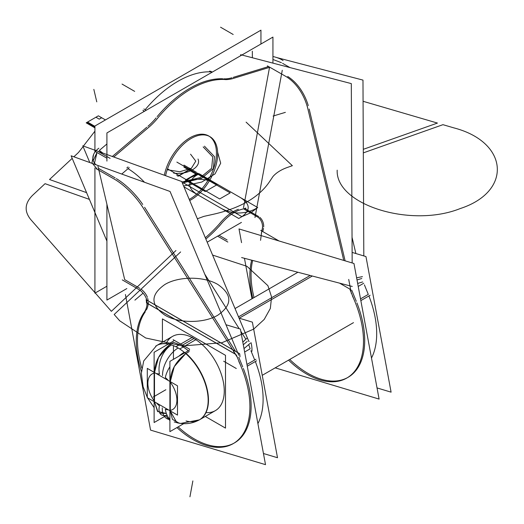 <?xml version="1.0" encoding="UTF-8"?>
<svg xmlns="http://www.w3.org/2000/svg" width="524" height="524" viewBox="0 0 524 524"><rect width="100%" height="100%" fill="white"/><g stroke="black" fill="none" stroke-linecap="round" stroke-linejoin="round"><path stroke-width="0.79" d="M106.916 161.097L106.916 132.939L272.938 37.086L272.938 63.129M106.916 204.268L106.916 300.075L126.834 288.573M241.453 222.399L207.183 242.186M205.323 237.752A95.623 55.21 120 0 0 219.163 224.141A95.623 55.21 120 0 1 205.323 237.752A95.623 55.21 120 0 0 219.163 224.141A95.623 55.21 120 0 1 205.323 237.752A95.623 55.21 120 0 0 219.163 224.141A42.018 24.261 -60 0 1 224.501 218.318A38.763 22.381 -60 0 1 238.407 209.292A38.763 22.381 120 0 0 224.501 218.318A42.018 24.261 120 0 0 219.163 224.141A42.018 24.261 -60 0 1 224.501 218.318A38.763 22.381 -60 0 1 238.407 209.292A38.763 22.381 120 0 0 224.501 218.318A38.763 22.381 -60 0 1 238.407 209.292M243.509 207.753L269.533 67.354M268.596 66.555L233.134 77.401M231.922 77.775A44.822 25.879 -60 0 1 223.768 78.836A44.822 25.879 120 0 0 231.922 77.775A44.822 25.879 -60 0 1 223.768 78.836A44.822 25.879 120 0 0 231.922 77.775A44.822 25.879 -60 0 1 223.768 78.836M222.805 78.783A98.394 56.808 120 0 0 157.161 116.616A98.394 56.808 120 0 1 222.805 78.783A98.394 56.808 120 0 0 157.161 116.616A98.394 56.808 120 0 1 222.805 78.783A98.394 56.808 120 0 0 159.918 113.413M156.087 117.913A44.822 25.879 -60 0 1 147.932 126.264A44.822 25.879 120 0 0 156.087 117.913A44.822 25.879 -60 0 1 147.932 126.264A44.822 25.879 120 0 0 156.087 117.913A44.822 25.879 -60 0 1 147.932 126.264M146.766 127.253L112.326 156.493M164.326 175.239A37.499 21.648 -60 0 1 193.402 136.057A37.499 21.648 -60 0 1 216.445 153.113A37.499 21.648 120 0 0 193.402 136.057A37.499 21.648 120 0 0 164.326 175.239A37.499 21.648 -60 0 1 193.402 136.057A37.499 21.648 -60 0 1 216.445 153.113A37.499 21.648 -60 0 1 189.243 199.421A37.499 21.648 120 0 0 216.445 153.113A37.499 21.648 120 0 0 208.676 135.945A37.499 21.648 120 0 0 164.326 175.239A37.499 21.648 -60 0 1 193.402 136.057A37.499 21.648 -60 0 1 216.445 153.113A37.499 21.648 -60 0 1 189.243 199.421A37.499 21.648 120 0 0 216.445 153.113A37.499 21.648 -60 0 1 189.243 199.421M248.795 341.347L181.723 181.514L82.785 145.836L89.794 162.532M128.033 168.676A43.034 18.373 49.5 0 1 144.493 182.26A43.034 18.373 49.5 0 0 128.033 168.676A43.034 18.373 49.5 0 1 144.493 182.26A43.034 18.373 49.5 0 0 128.033 168.676A43.034 18.373 49.5 0 1 144.493 182.26M204.753 274.15L239.193 328.712M240.785 331.24L245.854 339.27M251.933 351.276A33.929 19.591 120 0 0 250.989 342.611M239.062 318.14L252.378 322.142L277.51 457.734L263.448 453.509M250.924 350.694L254.703 359.968L250.924 350.694L254.703 359.968L250.924 350.694L254.703 359.968L246.942 364.449L255.915 359.268M255.326 361.534A80.355 46.394 60 0 1 257.913 423.621A80.355 46.394 60 0 0 255.326 361.534A80.355 46.394 60 0 1 257.913 423.621A80.355 46.394 60 0 0 255.326 361.534A80.355 46.394 60 0 1 257.913 423.621M147.211 303.416A33.929 19.591 60 0 1 143.432 313.352M146.713 309.35A33.929 19.591 -120 0 0 148.285 303.854L235.525 354.217L148.285 303.854L235.525 354.217L148.285 303.854L148.416 302.243L148.285 303.854A33.929 19.591 -120 0 1 146.713 309.35A33.929 19.591 -120 0 0 148.285 303.854A33.929 19.591 -120 0 1 146.713 309.35A33.929 19.591 -120 0 0 148.285 303.854L148.416 302.243L148.285 303.854M146.923 305.092L147.028 301.85M147.067 301.981L147.146 302.4M147.323 303.173L146.275 298.261M148.253 300.986L232.695 349.737L148.253 300.986L232.695 349.737L148.253 300.986L147.703 298.438M137.543 288.829A8.928 3.812 49.5 0 1 146.661 300.547M147.382 297.318A8.928 3.812 -130.5 0 0 141.054 289.163A8.928 3.812 -130.5 0 1 147.382 297.318A8.928 3.812 -130.5 0 0 141.054 289.163A8.928 3.812 -130.5 0 1 147.382 297.318A8.928 3.812 -130.5 0 0 141.054 289.163M139.934 290.119L122.288 279.895M139.901 288.41L124.679 279.593L98.898 170.274L124.679 279.593L98.898 170.274L124.679 279.593L139.901 288.41L124.679 279.593M221.462 223.591A95.623 55.21 -60 0 1 205.86 239.023M226.872 217.938A42.018 24.261 120 0 0 219.333 226.152M241.937 209.305A38.763 22.381 120 0 0 224.573 220.146M239.586 209.973L245.9 208.094M243.516 208.801L258.745 217.643M258.712 216.582L244.708 208.447M240.667 55.721L240.66 54.693L351.309 83.604L352.161 262.95M352.272 286.464L241.616 257.553M263.5 228.353L262.825 231.608L263.5 228.353L262.825 231.608L279.056 240.981L262.825 231.608L263.5 228.353L262.825 231.608L279.056 240.981L260.729 230.396M345.113 260.834L309.186 109.038M308.269 105.612A43.034 29.953 -106.7 0 0 287.696 76.478A43.034 29.953 -106.7 0 1 308.269 105.612A43.034 29.953 -106.7 0 0 287.696 76.478A43.034 29.953 -106.7 0 1 308.269 105.612A43.034 29.953 -106.7 0 0 288.252 76.838M263.69 226.885A8.928 6.216 73.3 0 0 259.773 217.329A8.928 6.216 73.3 0 1 263.69 226.885A8.928 6.216 -106.7 0 0 259.773 217.329A8.928 6.216 73.3 0 1 263.69 226.885A8.928 6.216 -106.7 0 0 259.996 217.526M241.551 242.638L239.01 228.942L353.962 263.493L379.101 399.085L275.185 367.848M244.453 258.293L251.952 298.785M350.084 289.209L339.604 283.156L350.084 289.209M252.653 260.435A80.355 46.394 -120 0 0 254.035 297.586A80.355 46.394 -120 0 1 252.653 260.435A80.355 46.394 -120 0 0 254.035 297.586A80.355 46.394 -120 0 1 252.653 260.435A80.355 46.394 -120 0 0 254.035 297.586M289.746 359.444A80.355 46.394 -120 0 0 351.958 374.588A80.355 46.394 -120 0 0 356.916 302.885A80.355 46.394 -120 0 1 351.958 374.588A80.355 46.394 -120 0 1 289.746 359.444A80.355 46.394 -120 0 0 351.958 374.588A80.355 46.394 -120 0 0 356.916 302.885A80.355 46.394 -120 0 1 351.958 374.588A80.355 46.394 -120 0 1 289.746 359.444A80.355 46.394 -120 0 0 345.041 378.826M356.287 301.32L351.748 290.172M370.134 295.254L360.846 300.612M355.711 303.579L349.901 289.313M363.748 283.242L358.219 286.438M360.525 298.877L368.287 294.396L360.525 298.877L368.287 294.396L360.525 298.877L368.287 294.396L364.396 284.846M356.621 277.812L362.431 276.633M348.715 279.416L351.381 293.545M361.789 278.506L357.014 279.94M362.647 281.951L357.663 283.451M343.751 260.421L307.188 105.933M355.881 253.537L352.036 237.307M284.119 75.469A43.034 29.953 73.3 0 1 308.374 111.062M286.549 76.825L267.358 65.854M289.975 67.576L282.58 63.345M281.414 62.684L272.938 59.474L281.414 62.684M269.834 67.262L231.955 78.836M211.762 72.404L209.515 71.107M223.931 79.432A44.822 25.879 120 0 0 234.32 78.083M156.067 120.127A98.394 56.808 -60 0 1 226.211 79.635M145.161 109.693A98.394 56.808 -60 0 1 210.812 71.854A98.394 56.808 120 0 0 145.161 109.693A98.394 56.808 -60 0 1 210.812 71.854A98.394 56.808 120 0 0 145.161 109.693A98.394 56.808 120 0 1 210.812 71.854M147.958 127.941A44.822 25.879 120 0 0 158.346 117.304M146.176 110.276L143.923 108.979M95.722 151.763L106.916 158.228M150.329 125.963L113.767 157.01M98.112 151.462L110.106 158.372M106.916 143.982L99.337 150.421M99.35 150.493L102.887 153.087M93.593 154.495L91.969 162.833L97.431 169.429M96.999 152.497L94.294 164.156L96.999 152.497L94.294 164.156L96.999 152.497L93.377 160.206M96.049 168.636L115.208 179.634M121.738 174.053L129.225 167.654M98.44 168.328L115.175 177.931M126.841 167.968L128.02 166.96M144.277 209.685A43.034 18.373 -130.5 0 0 112.791 178.265M142.731 204.452A43.034 18.373 49.5 0 0 116.367 178.638A43.034 18.373 49.5 0 1 142.731 204.452A43.034 18.373 -130.5 0 0 116.367 178.638A43.034 18.373 49.5 0 1 142.731 204.452A43.034 18.373 -130.5 0 0 116.413 178.664M141.598 205.415L236.193 355.279M244.007 348.604L250.21 343.299M248.435 340.482L249.083 341.51M243.293 344.772L247.217 341.425M144.598 207.294L235.551 351.388M242.809 342.165L247.092 338.085M233.377 351.146L237.686 357.879M244.636 352.01L250.164 348.82L248.69 344.602L250.164 348.82L244.636 352.01L250.164 348.82L248.69 344.602L250.164 348.82L244.636 352.01L250.164 348.82M236.317 354.886L242.127 369.158M247.263 366.191L256.55 360.833M238.813 357.335L242.71 366.898M146.668 309.376A80.355 46.394 -120 0 0 141.421 371.483M165.794 415.794A80.355 46.394 -120 0 0 169.9 420.523M176.935 427.584A80.355 46.394 -120 0 0 233.265 443.599A80.355 46.394 -120 0 0 238.813 361.455M145.279 311.832A80.355 46.394 -120 0 0 141.801 368.097A80.355 46.394 60 0 1 145.279 311.832A80.355 46.394 -120 0 0 141.801 368.097A80.355 46.394 60 0 1 145.279 311.832A80.355 46.394 60 0 0 141.801 368.097M234.477 442.898A80.355 46.394 -120 0 0 243.333 368.464A80.355 46.394 60 0 1 239.029 439.597A80.355 46.394 60 0 1 178.147 426.883A80.355 46.394 -120 0 0 233.868 443.245M125.426 294.521L150.565 430.106L265.517 464.657L240.385 329.072L225.982 324.742M235.59 354.322L146.484 302.879A16.965 9.792 120 0 0 146.144 299.721L146.622 299.997M239.966 356.851A16.965 9.792 120 0 0 239.619 353.687L147.028 300.232M238.774 355.22L170.058 191.476L71.12 155.805L106.916 241.106M98.82 148.24A16.965 11.81 -13.3 0 0 93.069 160.03A16.965 11.81 -13.3 0 0 96.069 164.798M97.968 166.337L100.798 178.337M94.923 152.098L94.923 126.015L260.945 30.163L260.945 44.009M94.923 167.89L94.923 293.145L106.916 286.222M211.775 71.906A44.822 25.879 -60 0 0 212.567 71.945A44.822 25.879 -60 0 1 211.775 71.906A44.822 25.879 -60 0 0 212.567 71.945A44.822 25.879 -60 0 1 211.775 71.906L210.563 71.205M144.093 110.983A44.822 25.879 -60 0 1 143.301 111.933A44.822 25.879 -60 0 0 144.093 110.983A44.822 25.879 -60 0 1 143.301 111.933A44.822 25.879 -60 0 0 144.093 110.983L142.875 110.282M272.938 56.513A16.965 7.244 -169.5 0 1 283.091 60.568M276.81 57.581L362.975 80.1L363.807 255.922M252.326 51.188L252.352 57.745M352.108 252.404L365.962 256.57L391.094 392.155L377.031 387.93M371.49 358.043A80.355 46.394 -120 0 0 368.909 295.962A80.355 46.394 60 0 1 371.49 358.043A80.355 46.394 -120 0 0 368.909 295.962A80.355 46.394 60 0 1 371.49 358.043A80.355 46.394 -120 0 0 368.909 295.962M261.712 231.549L260.546 240.32M261.646 231.942L261.424 233.16M262.635 227.206L261.332 233.468M261.895 230.134A8.928 6.216 -106.7 0 0 256.302 216.386M352.397 295.877A80.355 46.394 60 0 1 346.849 378.027A80.355 46.394 60 0 1 288.534 360.145M252.823 298.28A80.355 46.394 60 0 1 251.677 260.179M348.06 377.326A80.355 46.394 -120 0 0 358.023 305.806M217.604 155.766A37.499 21.648 120 0 0 209.888 136.64A37.499 21.648 120 0 0 165.584 175.697M189.701 200.522A37.499 21.648 120 0 0 217.604 151.914M238.518 316.85L310.188 275.473L238.518 316.85M205.297 416.449L225.497 428.108L225.497 355.324L162.42 318.906L162.42 342.231M172.527 336.395A42.857 24.746 60 0 1 193.959 338.517A42.857 24.746 60 0 0 166.291 343.259A42.857 24.746 60 0 1 193.959 338.517A42.857 24.746 60 0 1 223.591 383.319A42.857 24.746 60 0 1 206.318 412.598A42.857 24.746 60 0 0 223.591 383.319A42.857 24.746 60 0 0 193.959 338.517L182.542 345.106L193.959 338.517A42.857 24.746 60 0 1 221.953 376.284A42.857 24.746 60 0 1 215.384 410.626M155.713 346.128A42.857 24.746 -120 0 1 156.427 345.689A42.857 24.746 -120 0 1 179.758 348.977L196.173 339.5M154.495 401.253L154.495 373.101C154.619 361.861 159.879 352.259 170.28 344.281L173.437 342.454L170.28 344.281C159.879 352.259 154.619 361.861 154.495 373.101L154.495 401.253L154.495 373.101C154.619 361.861 159.879 352.259 170.28 344.281L173.437 342.454A42.857 24.746 60 0 1 181.33 345.807A42.857 24.746 -120 0 0 173.437 342.454L170.28 344.281L173.437 342.454A42.857 24.746 60 0 1 181.33 345.807A42.857 24.746 60 0 1 188.286 350.759A42.857 24.746 -120 0 0 181.33 345.807A42.857 24.746 60 0 1 188.286 350.759A42.857 24.746 -120 0 0 181.33 345.807A42.857 24.746 -120 0 0 173.437 342.454A42.857 24.746 60 0 1 181.33 345.807A42.857 24.746 60 0 1 188.286 350.759M168.604 343.895A42.857 24.746 -120 0 0 156.742 345.506A42.857 24.746 60 0 1 168.604 343.895M189.537 349.148L173.123 339.67M173.437 359.333L173.437 345.63M198.544 420.32A42.857 24.746 -120 0 0 199.284 419.921A42.857 24.746 -120 0 0 205.474 384.347A42.857 24.746 -120 0 0 175.953 346.783L192.367 337.305M186.066 420.962A42.857 24.746 -120 0 0 208.48 400.12A42.857 24.746 -120 0 0 186.066 353.392A42.857 24.746 60 0 1 208.48 400.12A42.857 24.746 60 0 1 186.066 420.962A42.857 24.746 -120 0 0 208.48 400.12A42.857 24.746 -120 0 0 186.066 353.392L189.223 351.571L186.066 353.392A42.857 24.746 60 0 1 199.598 419.737A42.857 24.746 -120 0 0 186.066 353.392L189.223 351.571L186.066 353.392C175.651 361.39 170.392 370.999 170.28 382.212L170.28 410.364A20.534 11.856 -120 0 0 170.28 382.212A20.534 11.856 60 0 1 170.28 410.364L170.28 382.212L170.28 410.364A20.534 11.856 -120 0 0 170.28 382.212L170.28 410.364A20.534 11.856 -120 0 0 170.28 382.212C170.392 370.999 175.651 361.39 186.066 353.392L189.223 351.571M183.708 423.674L169.9 431.645L169.9 361.37L189.603 349.999M185.751 353.576L174.322 366.479L170.287 381.505M168.381 409.834A19.833 11.449 -120 0 1 165.335 409.264A22.322 15.301 108.3 0 0 169.9 419.285M168.414 380.575A19.833 11.449 -120 0 0 165.335 377.588A22.322 9.897 -50.5 0 1 169.9 366.767M178.887 356.189A22.322 9.897 -50.5 0 1 184.212 352.259M170.287 381.655L174.197 366.728L185.476 353.746M176.863 422.724L170.287 411.058M177.492 385.815L147.29 368.379L147.29 397.651L177.492 415.093L147.29 397.651L147.29 368.379L177.492 385.815L177.492 415.093L177.492 385.815M154.122 373.18A20.534 11.856 -120 0 0 154.122 400.742A20.534 11.856 60 0 1 154.122 373.18A20.534 11.856 -120 0 0 154.122 400.742A20.534 11.856 60 0 1 154.122 373.18A20.534 11.856 -120 0 0 154.063 400.664M166.586 415.336L154.122 422.534L154.122 352.259L173.817 340.888M154.501 372.544L158.425 357.591L169.704 344.622M166.363 413.521L157.475 411.32L154.501 401.816L157.475 411.32L166.363 413.521L159.813 413.115L166.363 413.521L157.508 411.36L154.508 401.96M156.381 373.625A19.833 11.449 -120 0 1 159.46 374.195A22.322 15.301 -71.7 0 1 171.512 344.923M156.414 402.923A19.833 11.449 -120 0 0 159.46 405.864A22.322 9.897 129.5 0 0 160.927 414.477A22.322 9.897 129.5 0 0 167.071 415.218M157.894 411.759L154.501 401.816L157.554 411.406M169.972 344.464L158.543 357.355L154.508 372.4M243.333 368.464A80.355 46.394 60 0 1 239.029 439.597A80.355 46.394 60 0 1 178.147 426.883A80.355 46.394 -120 0 0 239.029 439.597A80.355 46.394 -120 0 0 243.333 368.464A80.355 46.394 60 0 1 239.029 439.597A80.355 46.394 60 0 1 178.147 426.883M219.163 224.141A42.018 24.261 -60 0 1 224.501 218.318A42.018 24.261 120 0 0 219.163 224.141M49.518 179.516L86.578 192.642L49.518 179.516L86.578 192.642L49.518 179.516L72.194 158.359L49.518 179.516M197.358 218.77L203.856 216.386L211.572 214.67C239.907 208.526 259.393 197.273 270.037 180.911L273.011 176.464C276.358 172.671 281.172 169.658 287.447 167.418L292.359 165.689L246.103 122.138L292.359 165.689L246.103 122.138L292.359 165.689L287.447 167.418C281.172 169.658 276.358 172.671 273.011 176.464C276.358 172.671 281.172 169.658 287.447 167.418C281.172 169.658 276.358 172.671 273.011 176.464L270.037 180.911C259.393 197.273 239.907 208.526 211.572 214.67C239.907 208.526 259.393 197.273 270.037 180.911C259.393 197.273 239.907 208.526 211.572 214.67L203.856 216.386L211.572 214.67L203.856 216.386L197.358 218.77M94.923 131.183L83.401 146.058L94.923 131.183M83.113 146.622L78.436 152.536L73.871 156.794L78.436 152.536L73.871 156.794L78.436 152.536L83.113 146.622M204.452 146.183L214.48 156.643L213.36 168.584L201.439 178.363L182.345 182.994L201.439 178.363L213.36 168.584L214.48 156.643L204.452 146.183L214.48 156.643L213.36 168.584L201.439 178.363L182.345 182.994L201.439 178.363L213.36 168.584L214.48 156.643L204.452 146.183M111.376 311.322L175.92 250.557L111.376 311.322L175.92 250.557L111.376 311.322L30.805 219.628L111.376 311.322M89.414 199.389L45.051 183.682L32.586 195.314C24.667 203.24 24.071 211.342 30.805 219.628C24.071 211.342 24.667 203.24 32.586 195.314C24.667 203.24 24.071 211.342 30.805 219.628C24.071 211.342 24.667 203.24 32.586 195.314L45.051 183.682L32.586 195.314L45.051 183.682L89.414 199.389M236.298 368.516L223.676 361.226L236.298 368.516M180.623 251.939L114.173 314.498L119.721 320.812L145.718 338L182.771 345.945L221.901 342.735L253.649 329.144L264.227 319.404L270.332 308.459L271.583 296.984L267.915 285.685L246.981 266.323L212.593 255.07L246.981 266.323L267.915 285.685L271.583 296.984L270.332 308.459L264.227 319.404L253.649 329.144L221.901 342.735L182.771 345.945L145.718 338L119.721 320.812L145.718 338L182.771 345.945L221.901 342.735L253.649 329.144L264.227 319.404L270.332 308.459L271.583 296.984L267.915 285.685L246.981 266.323L212.593 255.07L246.981 266.323L267.915 285.685L271.583 296.984L270.332 308.459L264.227 319.404L253.649 329.144L221.901 342.735L182.771 345.945L145.718 338L119.721 320.812L114.173 314.498L119.721 320.812L114.173 314.498L180.623 251.939M164.863 315.134C150.329 304.922 150.329 294.717 164.863 284.512C178.664 276.122 204.091 276.122 217.899 284.512C232.433 294.717 232.433 304.922 217.899 315.134C204.091 323.518 178.664 323.524 164.863 315.134C150.329 304.922 150.329 294.717 164.863 284.512C178.664 276.122 204.091 276.122 217.899 284.512C232.433 294.717 232.433 304.922 217.899 315.134C204.091 323.518 178.664 323.524 164.863 315.134C150.329 304.922 150.329 294.717 164.863 284.512C178.664 276.122 204.091 276.122 217.899 284.512C232.433 294.717 232.433 304.922 217.899 315.134C204.091 323.518 178.664 323.524 164.863 315.134C150.329 304.922 150.329 294.717 164.863 284.512C178.664 276.122 204.091 276.122 217.899 284.512C232.433 294.717 232.433 304.922 217.899 315.134C204.091 323.518 178.664 323.524 164.863 315.134M177.931 176.071L190.815 168.931L189.419 168.125L190.815 168.931L177.931 176.071M143.078 293.171L134.91 300.147M167.523 168.839L186.485 179.784L196.991 173.719L186.485 179.784L196.991 173.719L186.485 179.784L167.523 168.839L219.687 198.956L230.193 192.891L176.87 162.106L230.193 192.891L176.87 162.106L230.193 192.891L219.687 198.956L230.193 192.891L219.687 198.956L167.523 168.839L219.687 198.956L167.523 168.839L206.037 191.07L216.536 185.011L176.87 162.106L216.536 185.011L176.87 162.106L216.536 185.011L176.87 162.106L216.536 185.011L176.87 162.106L216.536 185.011L206.037 191.07L216.536 185.011L206.037 191.07L216.536 185.011L206.037 191.07L216.536 185.011L206.037 191.07L167.523 168.839M183.931 167.149L196.559 174.44M227.829 242.055L217.617 236.16M227.102 239.946L219.084 235.315M363.302 149.32L437.442 123.068L363.073 101.283L437.442 123.068L363.073 101.283L437.442 123.068L363.302 149.32M262.825 231.608L279.056 240.981M442.95 124.679L363.322 152.877L442.95 124.679L363.322 152.877L442.95 124.679L453.882 127.882L442.95 124.679M337.187 170.182C335.583 204.858 410.914 228.34 460.255 208.545C512.57 191.496 508.673 142.115 453.882 127.882C508.673 142.115 512.57 191.496 460.255 208.545C410.914 228.34 335.583 204.858 337.187 170.182C335.583 204.858 410.914 228.34 460.255 208.545C512.57 191.496 508.673 142.115 453.882 127.882C508.673 142.115 512.57 191.496 460.255 208.545C410.914 228.34 335.583 204.858 337.187 170.182M285.377 112.359L273.096 116.046M179.293 175.632L189.793 169.566L179.293 175.632M233.187 34.492L220.558 27.202M183.931 165.099L196.559 172.389M179.195 175.579L189.701 169.514L179.195 175.579M134.675 91.373L122.046 84.082M239.632 353.746L146.995 300.259M146.628 300.049L146.157 299.774M93.835 89.381L96.776 101.859M197.522 173.084L185.385 180.092L205.218 191.542L217.355 184.54L197.522 173.084L185.385 180.092L205.218 191.542L217.355 184.54L197.522 173.084L185.385 180.092L205.218 191.542L217.355 184.54L197.522 173.084L185.385 180.092L205.218 191.542L217.355 184.54L197.522 173.084M189.93 496.798L192.871 480.921M254.978 217.519L282.272 70.281M312.297 276.024L239.252 318.199M193.959 338.517A42.857 24.746 60 0 0 166.291 343.259A42.857 24.746 60 0 1 193.959 338.517L182.542 345.106L193.959 338.517A42.857 24.746 60 0 1 223.591 383.319A42.857 24.746 60 0 1 206.318 412.598A42.857 24.746 60 0 0 223.591 383.319A42.857 24.746 60 0 0 193.959 338.517L182.542 345.106M167.215 169.737L179.824 171.748L191.417 168.25L195.779 161.13L190.559 154.2L195.779 161.13L191.417 168.25L179.824 171.748L167.215 169.737M189.878 169.062L190.33 168.8L189.878 169.062M153.237 397.022L165.859 389.732L153.237 397.022M86.801 122.498L94.923 127.28L86.801 122.498M94.923 127.168L86.892 122.446L94.923 127.168M105.455 119.93L98.355 115.83L87.567 122.053L94.923 126.382L87.567 122.053L98.355 115.83L105.455 119.93L101.682 117.749L99.252 119.151L95.925 117.232L86.211 122.839L94.923 127.869L86.211 122.839L95.925 117.232L99.252 119.151L101.682 117.749L105.455 119.93M176.798 175.416L178.173 176.215L190.559 168.78L178.173 176.215L176.798 175.416M183.616 186.02L201.747 182.064L215.01 173.903L220.689 163.2L217.617 152.15L220.689 163.2L215.01 173.903L201.747 182.064L183.616 186.02M203.188 146.91L212.751 156.905L211.644 168.309L200.194 177.616L181.92 181.985L200.194 177.616L211.644 168.309L212.751 156.905L203.188 146.91M250.852 212.705L257.697 207.543L199.179 173.758L190.245 177.715L183.4 182.876L241.918 216.661L250.852 212.705L257.697 207.543L199.179 173.758L190.245 177.715L183.4 182.876L241.918 216.661L250.852 212.705M186.066 353.392C175.651 361.39 170.392 370.999 170.28 382.212A20.534 11.856 60 0 1 170.28 410.364L170.28 382.212M238.761 218.482L241.918 216.661C250.668 210.196 250.243 203.875 240.627 197.692L216.248 183.616C205.539 178.068 194.587 177.819 183.4 182.876L182.509 183.387L183.4 182.876C194.587 177.819 205.539 178.068 216.248 183.616L240.627 197.692C250.243 203.875 250.668 210.196 241.918 216.661L238.761 218.482L183.963 186.845L238.761 218.482M162.27 407.849A22.322 12.773 120.4 0 0 169.9 419.567M178.894 423.038L172.429 419.344L170.287 410.934M173.634 173.084C187.507 175.16 201.602 167.018 198.013 159.014C201.602 167.018 187.507 175.16 173.634 173.084M197.312 194.548L221.691 208.624C232.401 214.178 243.352 214.421 254.54 209.371L257.697 207.543L199.179 173.758L196.022 175.586C187.271 182.044 187.697 188.365 197.312 194.548L221.691 208.624C232.401 214.178 243.352 214.421 254.54 209.371L257.697 207.543L199.179 173.758L196.022 175.586C187.271 182.044 187.697 188.365 197.312 194.548M162.525 375.61A22.322 12.773 -59.6 0 1 178.134 347.975M262.236 375.328L353.484 322.646L262.236 375.328M235.034 308.551L297.901 272.257L235.034 308.551M156.427 345.689L172.841 336.212M168.813 338.537L156.669 345.545M199.284 419.921L215.698 410.443M211.67 412.768L199.526 419.776M174.223 421.971L180.688 423.438L199.408 419.848M199.598 419.737C192.583 423.608 185.136 424.637 177.256 422.822M154.122 407.672L147.506 397.781M147.29 397.356L143.104 386.751L141.342 373.278L143.714 360.944L156.558 345.617"/></g></svg>
